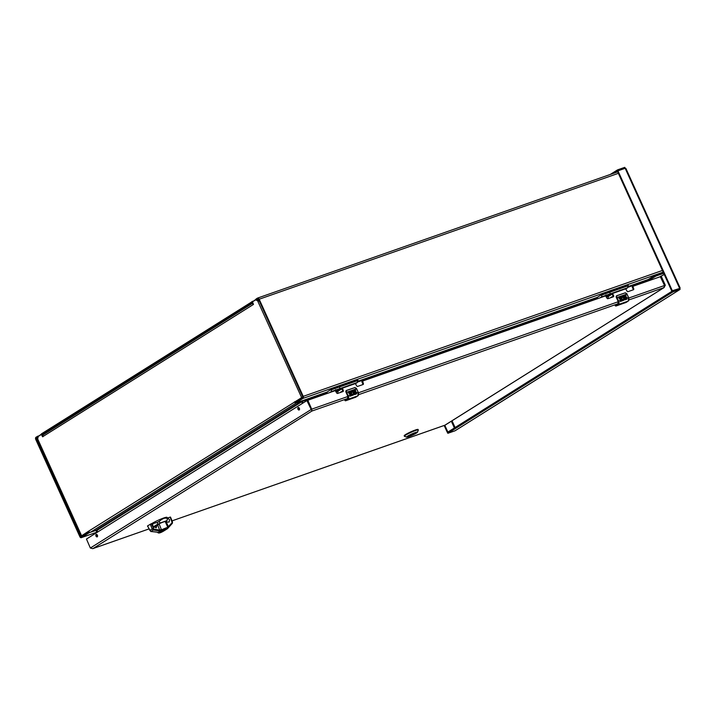 <?xml version="1.0" encoding="UTF-8"?>
<svg xmlns="http://www.w3.org/2000/svg" width="716" height="716" viewBox="0 0 716 716"><rect width="100%" height="100%" fill="white"/><g stroke="black" fill="none" stroke-linecap="round" stroke-linejoin="round"><path stroke-width="1.07" d="M257.071 299.753L257.814 299.1A0.841 0.528 70.7 0 1 258.619 299.583L302.68 396.709L302.6 397.434L295.126 402.177L295.556 403.117L295.323 402.007M42.879 435.489L42.459 434.576L41.931 434.728L252.587 302.421M88.972 531.72L80.926 536.696L80.416 536.338L36.355 439.212A0.841 0.528 70.7 0 1 36.462 438.165L37.993 437.234M256.131 299.172L253.097 301.463M41.519 433.815L252.963 301.168M41.546 433.986L38.512 436.277M88.256 532.095L88.677 533.035L81.4 537.609A1.62 1.011 70.7 0 1 81.266 537.671A1.62 1.011 70.7 0 1 79.861 536.687L35.8 439.561A1.88 1.181 70.7 0 1 36.042 437.216L38.378 435.981M256.104 299.002L257.393 298.16A1.88 1.181 70.7 0 1 257.545 298.089A1.88 1.181 70.7 0 1 259.174 299.225L303.235 396.36A1.62 1.011 70.7 0 1 303.029 398.373L295.753 402.947M41.895 434.764L41.465 433.815L41.931 434.728M88.677 533.035L90.055 532.292M95.944 530.413L90.091 532.373M96.875 530.252A1.62 1.011 70.7 0 1 96.955 530.422A0.582 0.448 57.9 0 0 96.579 530.046L90.484 532.23L296.335 402.911A1.62 1.253 -122.1 0 1 296.245 402.938M648.472 280.851L648.293 279.464M296.335 402.911L301.033 401.416A0.582 0.448 -122.1 0 1 301.311 401.425A0.582 0.448 57.9 0 1 301.705 401.792L302.421 403.377L301.722 401.783A1.62 1.011 70.7 0 1 301.543 401.228M295.556 403.117L327.158 392.019M95.846 530.449L97.116 532.355M97.671 532.006L96.955 530.422L97.689 531.997M327.033 392.762L302.277 401.434L302.993 403.019M302.277 401.434L302.349 400.709M41.421 434.46L37.885 436.671L37.715 439.866L81.32 535.998L88.623 531.183A1.62 1.253 57.9 0 0 90.484 532.23M88.623 531.183L302.752 396.941M301.597 397.532L257.259 300.022L258.02 299.753L256.596 300.434L257.053 299.762M256.006 299.646L256.409 300.308M255.97 299.655L252.471 301.857L253.437 304.3L252.981 304.586A1.62 1.253 -122.1 0 1 252.945 303.208M43.56 434.594A1.62 1.253 57.9 0 0 43.032 436.483L42.575 436.778L41.403 434.46M257.993 301.409L258.682 300.926L258.02 299.753M259.174 300.801L258.02 301.391M294.473 401.864A1.62 1.253 57.9 0 0 294.562 402.043L302.761 397.058M295.431 402.848A1.62 1.253 -122.1 0 1 294.562 402.043L295.296 401.676M83.199 535.264L88.766 531.451M82.644 535.622L81.32 535.998M81.597 535.738L37.894 439.427M258.664 300.899L259.138 300.729M663.284 272.357L654.478 275.579L648.204 279.526M648.374 280.627L656.008 276L655.579 275.06M663.714 273.297L656.008 276M659.901 276.841L664.233 274.452M415.96 432.67A4.386 0.483 -24.4 0 1 413.759 434.129A4.386 0.483 -24.4 0 1 409.597 435.946A4.386 0.483 -24.4 0 1 407.977 436.295M409.579 436.142A4.556 0.501 -24.4 0 1 407.878 436.429A4.556 0.501 -24.4 0 1 411.816 434.156A4.556 0.501 -24.4 0 1 416.121 432.688A4.556 0.501 -24.4 0 1 414.197 434.102A4.556 0.501 -24.4 0 1 409.579 436.142M415.253 432.58A5.997 0.662 -24.4 0 1 417.482 432.213A5.997 0.662 -24.4 0 1 412.3 435.212A5.997 0.662 -24.4 0 1 406.625 437.136A5.997 0.662 -24.4 0 1 409.167 435.265A5.997 0.662 -24.4 0 1 415.253 432.58M417.482 432.213L418.305 430.074A7.634 0.841 155.6 0 0 418.305 429.976A7.634 0.841 155.6 0 0 415.459 430.549A7.634 0.841 155.6 0 0 405.73 435.095A7.634 0.841 155.6 0 0 404.406 436.277A7.634 0.841 155.6 0 0 404.486 436.348L406.625 437.136M418.305 429.976L418.081 429.475A7.634 0.841 155.6 0 0 415.235 430.056A7.634 0.841 155.6 0 0 407.825 433.305A7.634 0.841 155.6 0 0 404.182 435.784L404.406 436.277M408.201 436.107A4.359 0.483 -24.4 0 0 408.997 435.91L409.051 435.668M415.674 432.715A4.359 0.483 -24.4 0 1 410.125 435.516L411.816 434.156M152.034 523.477A9.022 0.993 -24.4 0 1 161.046 519.019A9.022 0.993 -24.4 0 1 166.989 517.355L167.616 518.733A9.022 0.993 -24.4 0 1 167.625 518.742L166.488 521.436L165.459 522.089L169.11 522.045L169.585 519.744L167.66 517.99L170.175 517.113L172.144 522.617L167.786 527.218L165.459 522.116M152.866 523.647L157.216 522.394C157.932 523.611 157.663 524.479 156.41 524.971L153.251 526.922M159.059 521.525C162.595 518.375 165.351 517.408 167.329 518.626C167.571 520.04 166.998 520.863 165.629 521.096L161.959 522.376C160.545 523.119 159.579 522.841 159.059 521.525A9.022 0.993 -24.4 0 0 157.216 522.394M165.369 521.901A5.997 0.662 155.6 0 0 165.575 521.57A5.997 0.662 155.6 0 0 161.682 522.653A5.997 0.662 155.6 0 0 155.694 525.589A5.997 0.662 155.6 0 0 154.656 526.52A5.997 0.662 155.6 0 0 154.772 526.591M161.333 529.482L159.623 530.082L157.699 524.944L159.274 524.282L161.449 529.813L167.786 527.218M153.716 527.432L157.699 524.944M157.601 532.239C158.138 533.671 160.474 533.08 164.617 530.458L157.601 532.23M166.264 521.937L168.564 527.057L167.616 528.578L164.546 530.511M159.686 530.171L153.806 529.043L153.296 530.019L160.724 531.021L159.686 530.171L161.449 529.813L160.724 531.021L167.49 528.65L172.296 523.36L172.144 522.617L172.296 523.36M153.806 529.043L151.291 523.727L152.696 523.235L152.839 526.197L156.222 527.844L157.001 525.186M156.67 532.06L150.79 531.514L147.469 526M150.987 531.469L150.62 531.048L150.987 531.469L153.296 530.019L152.213 528.963L149.868 530.431L150.987 531.469L158.603 532.355M168.564 527.057L167.49 528.65M151.291 523.727L147.612 525.875L149.868 530.431M150.253 524.219L152.213 528.963L153.269 528.515M621.658 297.614L622.705 300.639L620.36 301.463A2.775 1.736 -109.3 0 0 620.083 300.648L621.783 300.031L621.434 299.261L620.047 299.753L619.707 298.993L621.094 298.509L620.718 297.686L619.009 298.286L618.66 297.498L621.112 296.907A2.175 1.683 -122.1 0 1 621.148 296.854A2.139 1.647 -122.1 0 1 621.488 296.531A2.139 1.647 -122.1 0 1 622.293 296.335A2.175 1.683 -122.1 0 1 624.468 299.091L623.188 300.469L622.759 299.601L623.368 299.476C623.833 297.659 623.26 297.042 621.658 297.614L621.882 297.328A1.307 1.011 -122.1 0 1 621.918 297.301M624.468 299.091L626.276 298.456L625.39 297.883A1.307 1.011 -122.1 0 1 624.316 295.511L625.712 295.028L626.07 295.815L624.513 296.746L625.686 296.898A1.307 1.011 -122.1 0 1 627.082 298.178L626.661 299.252L625.059 299.807A2.775 1.736 -109.3 0 0 624.791 299.002L626.178 298.518L624.8 299.02M620.092 300.666L618.391 301.248L618.069 304.434L616.145 305.92L626.044 302.456L628.201 301.105L618.302 304.569L616.145 305.92A3.464 2.166 70.7 0 1 615.876 306.054A3.464 2.166 70.7 0 1 615.85 306.063L615.858 305.777M616.333 297.346L618.168 301.391L617.899 304.058L615.778 305.437M622.705 300.639L621.309 297.337M623.269 299.539L623.341 299.494A1.307 1.011 -122.1 0 1 622.768 299.655M623.734 300.272L623.734 300.272A2.175 1.683 57.9 0 0 623.734 300.272A2.175 1.683 57.9 0 0 624.236 298.008A2.175 1.683 57.9 0 0 622.222 296.379A2.139 1.647 57.9 0 0 621.452 296.558M621.112 296.907L618.66 297.516M621.094 298.509L619.716 299.011M626.661 299.252A1.307 1.011 57.9 0 0 625.614 296.943L624.907 297.194L624.594 296.352M625.99 295.842L625.641 295.073L624.245 295.565A1.307 1.011 57.9 0 0 624.128 295.619M615.912 305.786L615.429 305.786M625.748 302.6A3.464 2.166 -109.3 0 0 625.766 302.591A3.464 2.166 -109.3 0 0 626.044 302.456L628.201 301.105A2.775 1.736 -109.3 0 0 628.55 297.659L626.903 294.034A3.464 2.166 -109.3 0 0 626.67 293.569L625.041 292.889L616.879 295.753L616.521 297.194L616.718 295.735M625.041 292.889L616.762 295.708L625.337 292.799L626.724 293.614L628.576 297.65M608.376 298.536A2.076 1.298 -109.3 0 1 608.743 296.218L611.912 294.231A0.832 0.519 70.7 0 1 612.18 294.195L613.057 296.129L613.621 295.78A0.877 0.671 -122.1 0 1 613.335 296.8L607.956 298.679A0.877 0.671 -122.1 0 1 606.953 298.116L605.575 295.878L362.609 381.037L363.352 383.499A0.877 0.671 -122.1 0 1 363.066 384.51L357.696 386.398A0.877 0.671 -122.1 0 1 356.693 385.835L355.315 383.597L342.481 388.099L343.277 390.533A0.877 0.671 -122.1 0 1 342.991 391.545L337.612 393.433A0.877 0.671 -122.1 0 1 336.618 392.869L335.231 390.632L307.835 400.244L311.693 409.167L311.916 411.038L307.021 400.817L307.782 400.548L311.693 409.167L90.341 548.017L92.713 548.644M611.795 296.943A2.81 1.763 70.7 0 1 612.028 296.836A2.81 1.763 70.7 0 1 613.012 296.907M610.829 297.677A2.81 1.763 70.7 0 1 611.545 296.997A2.81 1.763 70.7 0 1 612.529 297.077M625.882 288.861L627.619 287.769L628.147 285.21L602.04 294.365L597.645 297.122A1.092 0.68 70.7 0 0 597.511 298.483L597.6 298.679M600.115 297.793L601.512 296.916L602.04 294.365M628.371 285.702L602.263 294.849M627.619 287.769L601.512 296.916M608.528 294.455L605.906 295.959M620.083 290.803L620.611 290.222M613.889 292.969L613.343 293.157M618.561 290.938L616.297 292.119M609.45 294.643L610.569 293.739M608.94 294.894C607.553 296.209 606.577 296.549 606.005 295.923L605.906 295.95M608.367 295.198L612.207 293.748L608.287 295.019M609.137 294.679L607.759 295.287L609.164 294.804M351.314 392.359L352.37 395.384L350.017 396.208A2.775 1.736 -109.3 0 0 349.748 395.402L351.458 394.802L351.1 394.015L349.712 394.507L349.363 393.746L350.75 393.254L350.384 392.44L348.674 393.039L348.316 392.252L350.768 391.652A2.175 1.683 -122.1 0 1 350.804 391.607A2.139 1.647 -122.1 0 1 351.153 391.285A2.139 1.647 -122.1 0 1 351.959 391.088A2.175 1.683 -122.1 0 1 354.134 393.836L352.845 395.223L352.415 394.355L353.024 394.23C353.489 392.413 352.925 391.786 351.314 392.359L351.538 392.073A1.307 1.011 -122.1 0 1 351.574 392.055A1.307 1.011 -122.1 0 0 351.279 392.332M354.134 393.836L355.933 393.209L355.055 392.628A1.307 1.011 -122.1 0 1 353.981 390.265L355.369 389.781L355.727 390.569L354.169 391.5L355.351 391.643A1.307 1.011 -122.1 0 1 356.738 392.923L356.317 394.006L354.715 394.561A2.775 1.736 -109.3 0 0 354.447 393.755L355.843 393.272L354.456 393.773M349.757 395.42L348.048 396.002L347.725 399.188L345.81 400.674L355.709 397.21L357.857 395.85L347.967 399.322L345.81 400.674A3.464 2.166 70.7 0 1 345.533 400.808L345.515 400.53M345.989 392.091L347.824 396.145L347.555 398.812L345.434 400.181M352.37 395.384L350.965 392.091M352.925 394.283L353.006 394.239A1.307 1.011 -122.1 0 1 352.424 394.409L352.084 394.561M353.391 395.026L353.391 395.026A2.175 1.683 57.9 0 0 353.391 395.026A2.175 1.683 57.9 0 0 353.901 392.762A2.175 1.683 57.9 0 0 351.887 391.133A2.139 1.647 57.9 0 0 351.117 391.312M350.768 391.652L348.325 392.27M350.75 393.254L349.372 393.764M356.317 394.006A1.307 1.011 57.9 0 0 355.27 391.697L354.572 391.938L354.25 391.106M355.646 390.596L355.297 389.826L353.91 390.31A1.307 1.011 57.9 0 0 353.785 390.363M345.568 400.539L345.506 400.817A3.464 2.166 70.7 0 1 345.515 400.817L345.094 400.539M355.405 397.344A3.464 2.166 -109.3 0 0 355.431 397.344A3.464 2.166 -109.3 0 0 355.709 397.21L357.857 395.85A2.775 1.736 -109.3 0 0 358.215 392.413L356.568 388.779A3.464 2.166 -109.3 0 0 356.326 388.323L354.706 387.642L346.544 390.506L346.186 391.938L346.374 390.48M354.706 387.642L346.428 390.462L355.002 387.553L356.38 388.367L358.242 392.404L356.738 392.923M338.033 393.281A2.076 1.298 -109.3 0 1 338.408 390.972L341.568 388.985A0.832 0.519 70.7 0 1 341.836 388.94L342.722 390.882L343.277 390.533M341.451 391.697A2.81 1.763 70.7 0 1 341.684 391.58A2.81 1.763 70.7 0 1 342.669 391.661M340.485 392.422A2.81 1.763 70.7 0 1 341.21 391.75A2.81 1.763 70.7 0 1 342.194 391.831M355.539 383.606L357.284 382.514L357.803 379.963L331.705 389.11L327.31 391.876A1.092 0.68 70.7 0 0 327.167 393.236L327.257 393.433M329.781 392.547L331.177 391.67L331.705 389.11M358.027 380.456L331.92 389.602M357.284 382.514L331.177 391.67M338.185 389.209L335.661 390.668C336.234 391.303 337.218 390.963 338.605 389.638M349.739 385.548L350.267 384.975M343.555 387.714L343 387.911M348.227 385.691L345.962 386.873M339.107 389.388L340.234 388.493M338.793 389.432L341.863 388.502M618.06 171.079L672.333 290.723L671.778 291.081L617.505 171.428L618.123 170.775L617.729 169.817L624.746 167.356L625.73 168.949L625.175 168.296L618.15 170.757L625.175 168.296L618.15 170.757L625.175 168.296L680.102 289.389L673.085 291.842L672.655 290.902L679.672 288.441L680.102 289.389L455.528 430.468M455.26 430.665L680.102 289.389M444.788 425.268L447.76 431.811L447.205 432.16L444.171 425.483M624.746 167.356L625.175 168.296M610.211 174.48L617.371 169.978L617.801 170.918L614.561 172.959M679.672 288.441L672.333 290.723M672.727 292.012L447.894 433.261L447.464 432.321L672.306 291.072L673.085 291.842M447.464 432.321L447.84 433.305L454.964 430.817M617.801 170.918L617.505 171.428M618.087 170.793L617.559 171.124M661.396 276.609L665.307 285.236L663.902 287.671L664.538 285.505L660.626 276.877L664.538 285.505L660.626 276.877L661.396 276.609L660.429 276.698L661.154 276.439M444.869 425.223L664.197 287.51L628.943 299.923M298.133 407.592A1.298 0.814 70.7 0 1 298.232 407.538A1.298 0.814 70.7 0 1 299.431 408.496A1.298 0.814 70.7 0 1 299.1 410A1.298 0.814 70.7 0 1 297.928 409.122A1.298 0.814 70.7 0 1 298.133 407.592M96.159 534.476A1.298 0.814 70.7 0 1 96.266 534.422A1.298 0.814 70.7 0 1 97.466 535.38A1.298 0.814 70.7 0 1 97.125 536.884A1.298 0.814 70.7 0 1 95.962 536.007A1.298 0.814 70.7 0 1 96.159 534.476M311.487 410.098L311.693 409.167L307.782 400.548L306.779 400.647L86.466 539.05L90.341 548.017M347.913 398.418L311.916 411.038L311.541 409.856M633.15 289.855A0.877 0.671 57.9 0 0 633.132 289.094L633.696 288.745L632.89 286.31L660.313 276.698L664.538 285.505L628.782 298.035M633.696 288.745A0.877 0.671 -122.1 0 1 633.409 289.756L628.03 291.645A0.877 0.671 -122.1 0 1 627.028 291.081L625.65 288.843L612.815 293.354M612.726 293.829L613.621 295.78M665.307 285.236L664.538 285.505M298.67 407.565A1.298 0.814 -109.3 0 0 298.661 408.764A1.298 0.814 -109.3 0 0 299.422 409.695M96.705 534.449A1.298 0.814 -109.3 0 0 96.696 535.649A1.298 0.814 -109.3 0 0 97.448 536.579M342.731 391.643A0.877 0.671 57.9 0 0 342.722 390.882M362.806 384.599A0.877 0.671 57.9 0 0 362.797 383.848L363.352 383.499M362.511 381.1L361.911 381.888L362.797 383.848M613.075 296.889A0.877 0.671 57.9 0 0 613.057 296.129M632.846 286.346L632.246 287.143L633.132 289.094M96.615 535.38L97.349 535.12M342.436 388.135L341.827 388.931L342.391 388.573M307.54 400.378L306.797 400.638M347.958 396.467L311.693 409.167L307.782 400.548M38.127 437.574L36.462 438.165M251.925 301.597L252.354 302.537M37.33 436.411L37.76 437.351M37.599 438.774L36.355 439.212M256.525 299.915L256.095 298.975M252.417 301.973L252.193 301.472M37.832 436.787L37.599 436.286M81.356 536.015L80.416 536.338M259.174 299.225L618.373 173.335M303.235 396.36L662.425 270.469M97.018 532.14L81.4 537.609M303.029 398.373L663.186 272.143M96.955 530.422L301.705 401.792M357.723 381.306L597.502 297.265M628.057 286.552L648.257 279.482M648.177 280.198L627.771 287.358M597.368 298.008L357.427 382.102M253.482 304.416L43.032 436.483M42.575 436.778L43.076 436.599M258.207 299.879L257.438 300.147M301.033 401.416L96.302 530.037M654.907 276.519L654.478 275.579M413.32 433.511L410.125 435.516M411.763 434.182L409.024 435.901L411.736 434.191M165.629 521.096L166.488 521.436M154.602 526.994L153.743 526.654M156.41 524.971L161.959 522.376M618.069 304.434L618.302 304.569A2.775 1.736 70.7 0 0 618.66 301.132L617.013 297.498A3.464 2.166 -109.3 0 0 616.771 297.042M628.925 299.628L628.63 297.641L627.082 298.178M615.85 306.063L626.088 302.429M618.391 301.248L616.315 297.319A1.387 1.074 -122.1 0 1 616.44 295.923M626.947 294.052L616.745 297.623M608.636 296.308L606.479 297.059M347.725 399.188L347.967 399.322A2.775 1.736 70.7 0 0 348.316 395.876L346.669 392.252A3.464 2.166 -109.3 0 0 346.437 391.786M345.506 400.817L355.754 397.174M348.048 396.002L345.98 392.064A1.387 1.074 -122.1 0 1 346.096 390.668M356.604 388.797L346.401 392.377M358.582 394.382L358.215 392.413M347.555 398.812L344.897 400.548M347.573 398.597L345.202 400.092M341.872 388.493L338.82 389.549M338.292 391.052L336.135 391.813M452.038 420.802L455.09 427.533M454.392 427.971L451.34 421.241M311.916 411.038L93.08 548.519L148.928 528.945L92.91 548.599M444.976 425.197L172.055 520.854L445.066 425.152L663.902 287.671M618.248 303.673L358.609 394.668M618.293 301.713L358.447 392.789M362.466 381.538L361.911 381.888M632.81 286.785L632.246 287.143M256.489 299.95L256.06 299.011M617.702 171.858L257.545 298.089M97.027 532.149L81.266 537.671M43.363 434.693L252.882 303.065M661.369 275.946L660.009 276.806M165.468 522.125L165.19 521.508M167.526 528.623L172.404 523.253L172.449 521.821L170.48 517.05M628.227 301.087L628.63 297.641L626.751 293.56L624.925 292.853M618.132 301.427L616.279 297.346L616.53 295.833M615.518 305.347L615.232 305.795M612.028 296.836L611.545 296.997M619.725 290.92L620.11 290.15M605.969 294.903L608.099 295.323C609.826 294.741 610.462 293.999 609.996 293.077M357.884 395.841L358.286 392.395L356.407 388.314L354.581 387.607M347.788 396.172L345.944 392.1L346.195 390.587M341.684 391.58L341.21 391.75M349.39 385.673L349.766 384.904M335.625 389.656L337.755 390.077C339.491 389.495 340.118 388.743 339.653 387.821M625.909 168.475L680.146 288.02M341.917 388.457L342.481 388.099M361.992 381.413L362.556 381.064M632.335 286.668L632.89 286.31"/></g></svg>
